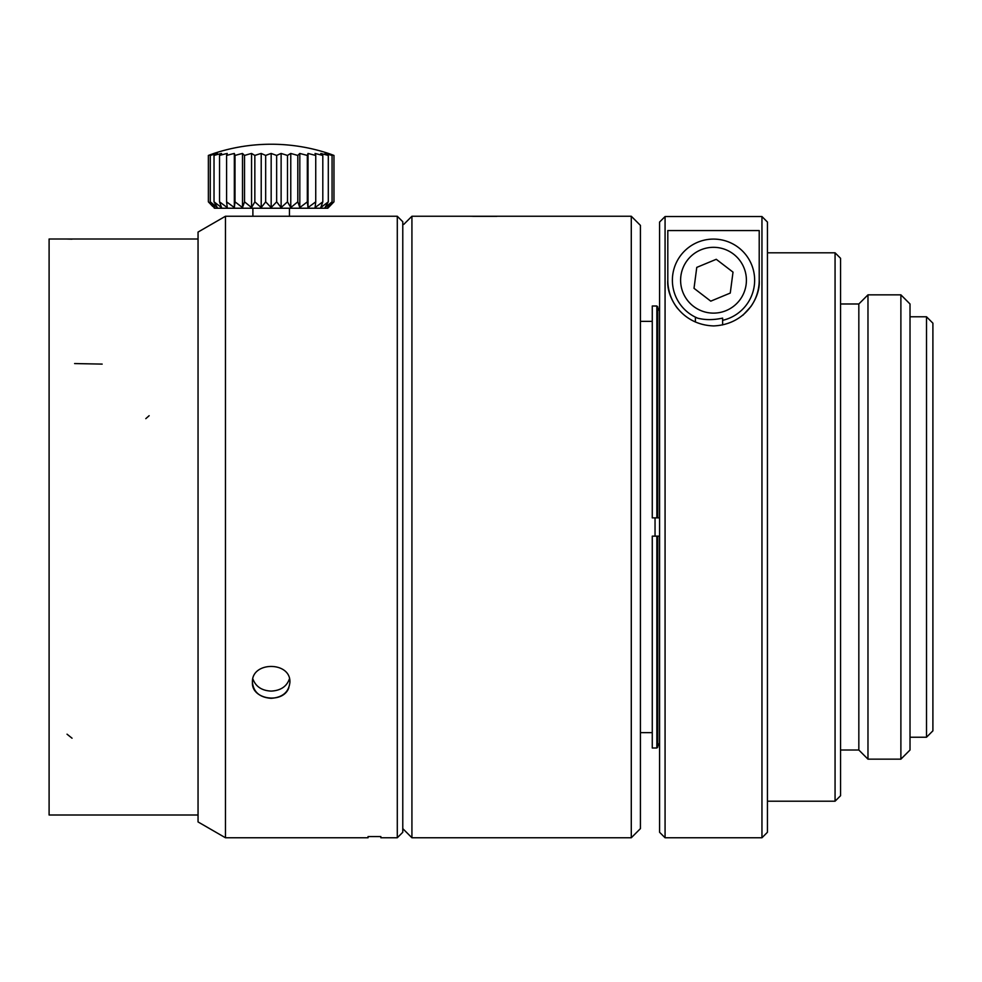 <?xml version="1.0" encoding="UTF-8"?>
<svg xmlns="http://www.w3.org/2000/svg" width="982" height="982" viewBox="0 0 982 982"><rect width="100%" height="100%" fill="white"/><g stroke="black" fill="none" stroke-linecap="round" stroke-linejoin="round"><path stroke-width="1.47" d="M900.887 527.003L900.887 294.846L867.978 294.846L867.978 759.16L900.887 759.16L900.887 527.003M900.887 759.16L910.019 750.015L910.019 303.99L900.887 294.846M926.505 316.781L932.9 323.188L932.9 730.829L926.505 737.224L926.505 316.781L910.019 316.781M49.1 814.913L49.1 239.092M867.978 759.16L858.833 750.015L858.833 303.99L867.978 294.846M835.068 252.804L835.068 801.202L840.555 795.727L840.555 258.291L835.068 252.804L767.433 252.804M710.759 301.155L730.264 293.066L733.014 272.137L716.259 259.297L696.766 267.386L694.016 288.315L710.759 301.155M655.043 536.147L655.043 517.87M656.848 306.003L657.756 306.924L656.848 306.003L656.848 517.87L652.269 517.87L652.269 306.003L656.848 306.003M657.756 307.832L659.585 310.999L657.756 307.832M659.585 517.87L656.86 517.87L657.756 517.87L657.756 306.924M659.585 743.006L657.756 746.173L659.585 743.006M657.756 747.093L656.848 748.002L652.269 748.002L652.269 536.147L657.756 536.147L656.848 536.147L656.848 748.002L657.756 747.093L657.756 536.147L659.585 536.147M667.809 280.226L667.809 230.561L759.209 230.561L759.209 280.226C760.633 296.92 745.804 324.563 713.644 325.926C681.533 324.882 666.287 296.932 667.809 280.226A45.7 45.7 0 0 0 677.776 308.716M659.585 222.042L665.072 216.543L659.585 222.042L659.585 832.282L665.072 837.769L761.958 837.769L761.958 216.543L767.433 222.042L767.433 832.282L761.958 837.769M665.072 216.543L761.958 216.543L665.072 216.543L665.072 837.769M761.958 216.543L767.433 222.042M759.209 280.226A45.7 45.7 0 0 1 750.849 306.58L742.957 315.185M722.617 324.944L722.617 318.119C713.583 320.083 705.26 320.107 697.637 318.168L695.403 317.149L695.403 322.01M697.637 318.168A41.134 41.134 0 0 1 699.933 241.4A41.134 41.134 0 0 1 753.047 268.859A41.134 41.134 0 0 1 722.617 320.328A41.134 41.134 0 0 0 753.047 268.859A41.134 41.134 0 0 0 699.933 241.4A41.134 41.134 0 0 0 697.637 318.168M631.279 216.249L640.424 225.381L640.424 828.624L631.279 837.769L631.279 216.249L470.636 216.261M198.045 821.934L198.045 232.071L225.467 216.249L225.467 837.769L198.045 821.934M472.673 216.347L496.88 216.359M470.415 216.249L411.924 216.249L411.924 837.769L631.279 837.769M397.293 837.769L397.293 216.249L402.78 221.736L402.78 832.282L397.293 837.769L380.844 837.769L380.844 836.554L368.054 836.554L368.054 837.769L225.467 837.769M397.293 216.249L225.467 216.249M271.167 698.325C259.788 697.466 253.54 692.15 252.435 682.392C251.257 661.156 291.04 661.132 289.899 682.367C288.818 692.126 282.57 697.453 271.167 698.325M289.445 678.795C286.769 686.504 280.668 690.604 271.167 691.095C261.936 690.653 255.897 686.725 253.025 679.298M252.435 682.38C251.257 699.835 283.221 704.278 288.843 687.719M402.78 300.148C404.13 199.8 404.13 199.8 402.78 300.148C404.13 199.8 404.13 199.8 402.78 300.148M252.89 208.221L252.89 216.273M214.493 208.221L213.855 207.57L214.493 208.221L327.828 208.221L333.954 201.85L327.607 207.57L332.051 201.85L325.017 207.57L328.295 201.85L320.795 207.57L322.808 201.85L315.062 207.57L315.738 201.85L308.004 207.57L307.329 201.85L299.817 207.57L297.816 201.85L290.77 207.57L287.493 201.85L281.122 207.57L276.666 201.85L271.167 207.57L265.68 201.85L261.212 207.57L254.866 201.85L251.564 207.57L244.53 201.85L242.505 207.57L235.017 201.85L234.33 207.57L226.596 201.85L227.259 207.57L219.538 201.85L221.539 207.57L214.039 201.85L217.317 207.57L210.283 201.85L214.727 207.57L208.368 201.85L212.799 206.515M210.271 201.85L210.271 155.451A178.245 161.551 90 0 1 217.317 153.45L214.039 155.451A178.245 172.181 90 0 1 221.539 153.45L219.538 155.451A178.245 177.57 90 0 1 227.259 153.45L226.596 155.451A178.245 177.57 -90 0 1 234.33 153.45L235.017 155.451A178.245 172.181 -90 0 1 242.505 153.45L244.53 155.451A178.245 161.551 -90 0 1 251.564 153.45L254.866 155.451A178.245 146.011 -90 0 1 261.212 153.45L265.68 155.451A178.245 126.04 -90 0 1 271.167 153.45L276.666 155.451A178.245 102.238 -90 0 1 281.122 153.45L287.493 155.451A178.245 75.332 -90 0 1 290.77 153.45L297.816 155.451A178.245 46.129 -90 0 1 299.817 153.45L307.329 155.451A178.245 15.54 -90 0 1 308.004 153.45L315.738 155.451A178.245 15.54 -90 0 0 315.062 153.45L322.808 155.451A178.245 46.129 -90 0 0 320.795 153.45L328.295 155.451A178.245 75.332 -90 0 0 325.017 153.45L332.051 155.451A178.245 102.238 -90 0 0 327.607 153.45L333.954 155.451A178.245 126.04 -90 0 0 328.479 153.45A182.799 182.799 0 0 0 271.167 144.231C251.576 144.256 232.464 147.325 213.855 153.45L208.368 155.451L214.727 153.45L210.283 155.451M208.368 201.85L208.368 155.451L211.375 154.309M333.966 201.85L333.966 155.451L333.966 201.85M332.063 201.85L332.063 155.451M328.295 201.85L328.295 155.451M322.808 201.85L322.808 155.451M315.738 201.85L315.738 155.451M308.004 207.57L308.004 153.45M307.329 201.85L307.329 155.451M299.817 207.57L299.817 153.45M297.804 201.85L297.804 155.451M290.77 207.57L290.77 153.45M287.481 201.85L287.481 155.451M281.122 207.57L281.122 153.45M276.654 201.85L276.654 155.451M271.167 207.57L271.167 153.45M265.668 201.85L265.668 155.451M261.212 207.57L261.212 153.45M254.841 201.85L254.841 155.451M251.564 207.57L251.564 153.45M244.518 201.85L244.518 155.451M242.505 207.57L242.505 153.45M235.005 201.85L235.005 155.451M234.33 207.57L234.33 153.45M226.584 201.85L226.584 155.451M219.526 201.85L219.526 155.451M214.027 201.85L214.027 155.451M198.045 815.011L49.1 815.011L49.1 239.007L198.045 239.007M683.116 292.832A32.909 32.909 0 0 0 739.618 300.247A32.909 32.909 0 0 0 717.793 247.599A32.909 32.909 0 0 0 683.116 292.832M67.034 239.031L72.03 239.154M67.034 734.192L72.042 738.206M74.607 363.561L102.165 364.101M145.802 418.651L149.141 415.705M926.505 737.224L910.019 737.224M858.833 303.99L840.555 303.99M858.833 750.015L840.555 750.015M652.269 321.36L640.424 321.36M652.269 732.658L640.424 732.658M835.068 801.202L767.433 801.202M402.78 828.624L411.924 837.769M402.78 224.362L403.798 224.362L411.924 216.249M289.445 208.221L289.445 216.273M271.167 144.231A182.799 182.799 0 0 0 213.855 153.45"/></g></svg>
